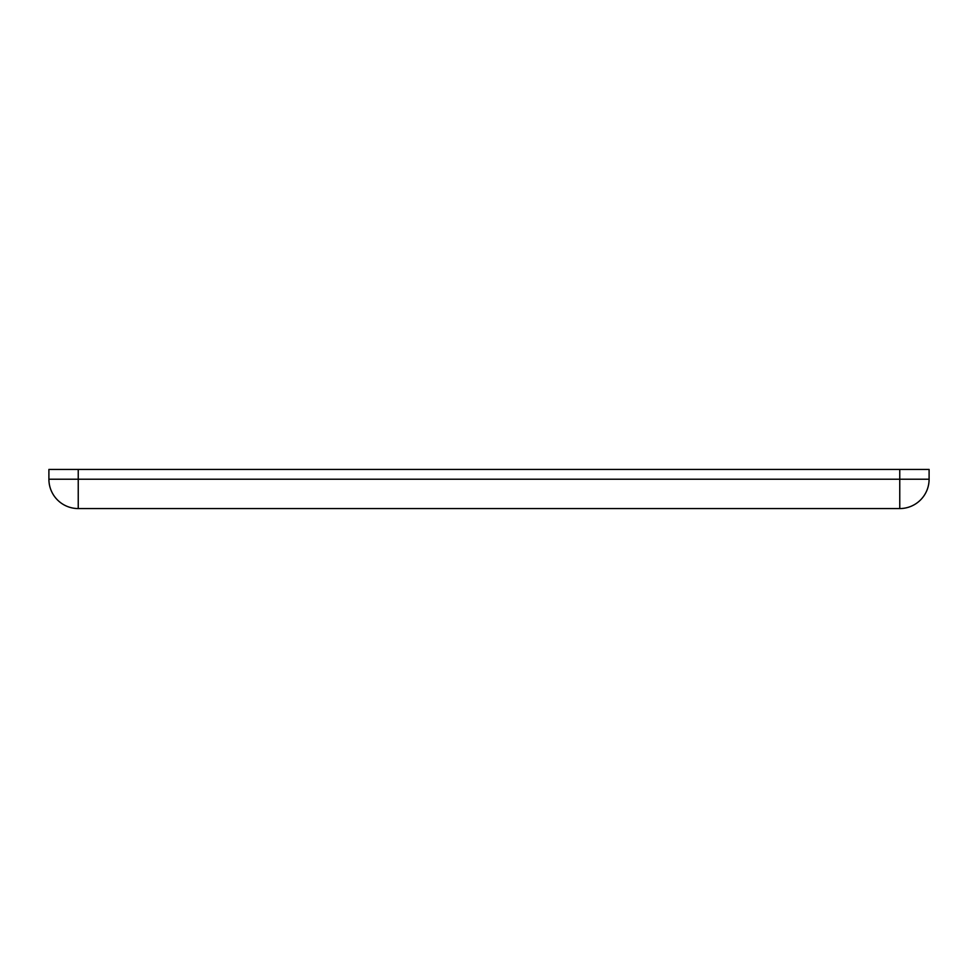 <?xml version="1.0" encoding="UTF-8"?>
<svg xmlns="http://www.w3.org/2000/svg" width="978" height="978" viewBox="0 0 978 978"><rect width="100%" height="100%" fill="white"/><g stroke="black" fill="none" stroke-linecap="round" stroke-linejoin="round"><path stroke-width="1.47" d="M899.76 469.44L929.1 469.44L929.1 479.22A29.34 29.34 0 0 1 899.76 508.56L78.24 508.56A29.34 29.34 180 0 1 48.9 479.22L929.1 479.22A29.34 29.34 0 0 1 899.76 508.56L899.76 469.44L78.24 469.44L78.24 508.56M48.9 479.22L48.9 469.44L78.24 469.44"/></g></svg>
